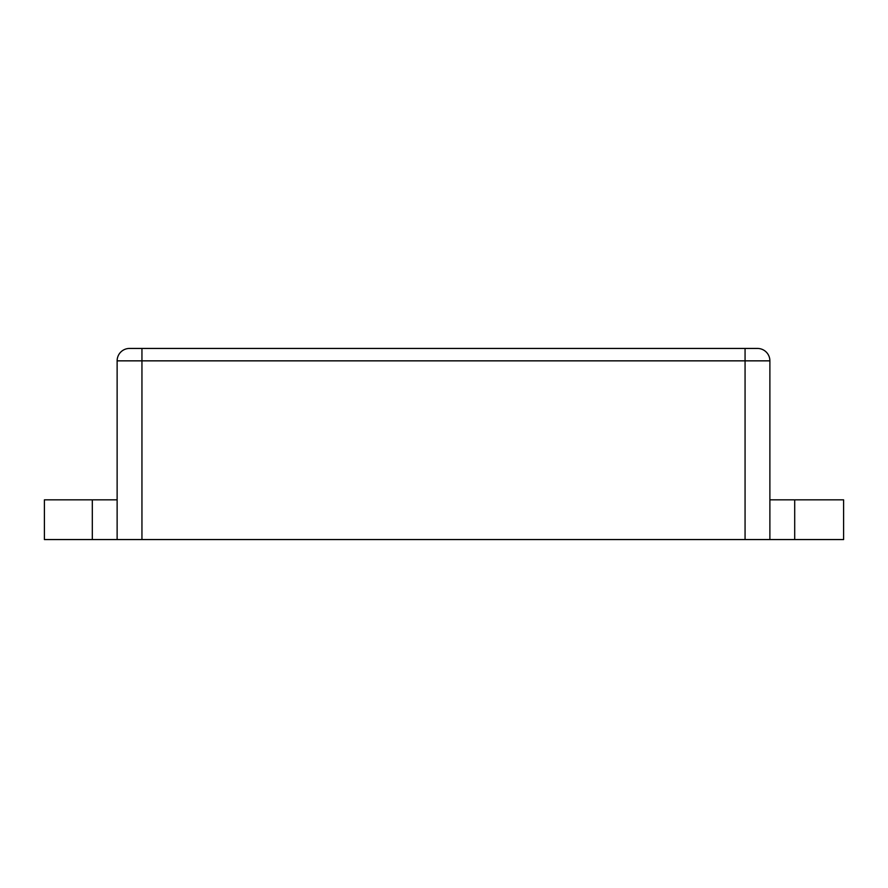 <?xml version="1.0" encoding="UTF-8"?>
<svg xmlns="http://www.w3.org/2000/svg" width="888" height="888" viewBox="0 0 888 888"><rect width="100%" height="100%" fill="white"/><g stroke="black" fill="none" stroke-linecap="round" stroke-linejoin="round"><path stroke-width="1.33" d="M141.947 539.56L745.065 539.56L745.065 360.85L141.947 360.85L141.947 539.56L44.4 539.56L44.4 499.844L117.127 499.844M769.885 499.844L843.6 499.844L843.6 539.56L745.065 539.56M117.127 539.56L117.127 360.85A12.41 12.41 0 0 1 129.537 348.44L757.475 348.44A12.41 12.41 0 0 1 769.885 360.85L769.885 539.56M794.705 499.844L794.705 539.56M92.308 539.56L92.308 499.844M141.947 348.44L141.947 360.85L117.127 360.85M769.885 360.85L745.065 360.85L745.065 348.44"/></g></svg>

